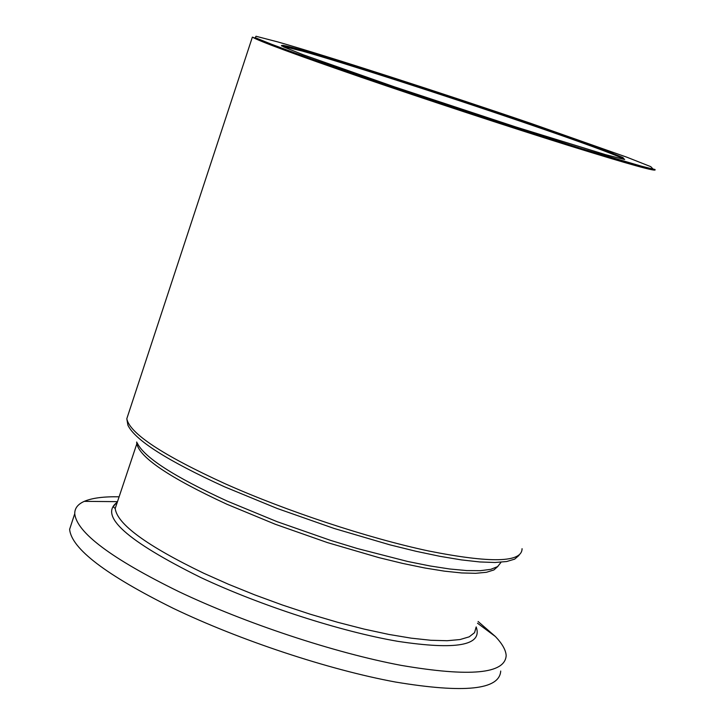 <?xml version="1.0" encoding="UTF-8"?>
<svg xmlns="http://www.w3.org/2000/svg" width="725" height="725" viewBox="0 0 725 725"><rect width="100%" height="100%" fill="white"/><g stroke="black" fill="none" stroke-linecap="round" stroke-linejoin="round"><path stroke-width="1.09" d="M72.056 521.9L69.627 529.304C71.394 548.626 105.932 574.961 173.23 608.32C239.667 640.202 328.679 669.737 395.542 682.044C464.453 693.49 499.516 689.819 500.721 671.042M119.054 496.806C103.648 496.498 92.057 498.021 84.281 501.356C77.829 504.201 74.657 508.316 74.748 513.69C76.678 532.558 111.36 558.531 178.803 591.627C245.385 623.292 334.47 652.835 401.306 665.396C470.181 677.132 505.135 673.842 506.168 655.536C505.842 650.08 502.253 643.746 495.411 636.532L478.092 621.497M361.123 77.249C425.738 99.461 508.651 126.739 568.472 145.471C629.871 164.575 658.653 172.559 654.82 169.433L648.068 168.118L579.937 148.172L458.137 109.004L305.823 57.03L252.373 37.111C258.816 41.062 295.066 54.447 361.123 77.249M522.063 548.689C522.018 562.609 490.78 563.352 428.357 550.928C367.792 538.013 286.547 511.143 225.058 483.711C162.373 455.001 129.621 433.342 126.802 418.733L128.579 413.35M252.373 37.111L126.802 418.733L127.917 425.212C135.013 440.093 167.267 460.647 224.668 486.865L277.331 508.524L334.153 528.471L390.041 544.883L416.05 551.29L440.002 556.329L461.408 559.899L479.85 561.957L495.021 562.491L506.675 561.531L514.678 559.138L518.991 555.395M500.794 562.636L497.567 566.624L490.762 569.342L480.43 570.675L466.692 570.575L449.763 568.998L429.934 565.944L407.604 561.458L357.416 548.553L330.682 540.406L277.013 521.647L227.224 501.102C174.118 476.688 144.148 457.366 137.297 443.129M136.708 441.996L136.717 443.283C139.245 457.276 169.288 477.585 226.834 504.219L275.264 524.257L327.473 542.608L378.84 557.616L402.774 563.443L424.832 567.992L444.57 571.173L461.608 572.949L475.645 573.312L486.457 572.288L493.924 569.941L497.984 566.334M476.117 627.152L474.567 632.653L469.211 636.831L460.04 639.55L447.153 640.719L430.759 640.266L411.157 638.154L388.754 634.411L364.068 629.082L337.669 622.295L310.218 614.211L282.397 605.013L254.919 594.944L228.475 584.259L203.707 573.23C146.677 545.698 117.169 524.121 115.203 508.488L117.142 502.615M117.26 502.271C98.591 515.566 126.431 540.651 200.789 577.526C260.538 605.611 340.65 631.548 397.862 641.344C456.668 650.234 482.778 645.431 476.198 626.926M281.962 46.092L302.035 51.004C343.179 62.631 442.477 94.631 520.813 121.41C581.097 142.037 615.724 154.706 624.678 159.418C620.401 155.893 599.439 147.692 561.812 134.805L453.578 98.065L301.736 50.125C287.907 46.101 281.146 44.651 281.436 45.766M301.654 50.088L283.348 45.367L283.439 46.835L303.168 54.747L394.219 86.782L515.801 126.957L605.765 154.715L624.361 159.455L622.956 157.542L602.982 149.613L521.32 120.803C442.667 93.924 342.979 61.797 301.654 50.088M531.833 123.721L626.898 157.216L650.742 166.641L653.143 169.124L632.073 163.814L588.501 150.818L526.993 131.424L383.869 84.136L322.027 62.767L277.693 46.735L255.336 37.718L255.97 36.25L277.829 41.932C326.64 55.825 440.999 92.7 531.833 123.721M117.223 502.362C114.07 505.098 112.973 506.793 113.934 507.446L115.203 508.488L137.152 442.839M117.459 501.655L84.281 501.356M477.494 623.21L495.411 636.532M69.627 529.304L74.748 513.69"/></g></svg>
